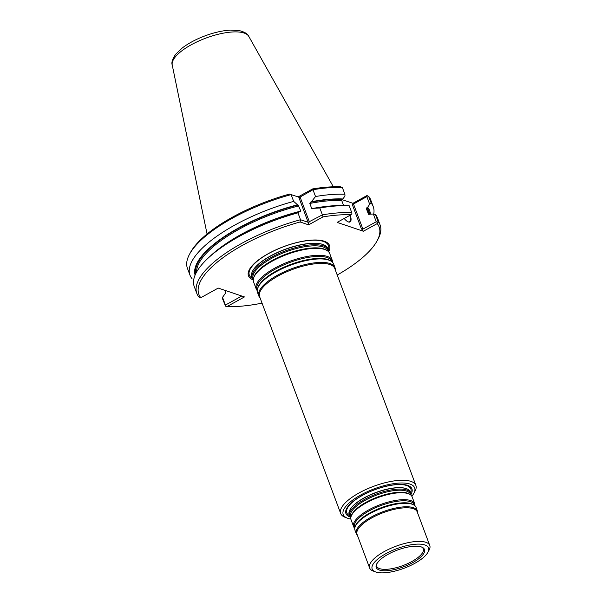 <?xml version="1.0" encoding="UTF-8"?>
<svg xmlns="http://www.w3.org/2000/svg" width="602" height="602" viewBox="0 0 602 602"><rect width="100%" height="100%" fill="white"/><g stroke="black" fill="none" stroke-linecap="round" stroke-linejoin="round"><path stroke-width="0.9" d="M253.276 280.043A40.635 14.094 -20.5 0 1 252.238 278.357A40.635 14.094 -20.5 0 1 285.363 250.921A40.635 14.094 -20.5 0 1 328.361 249.898A40.635 14.094 -20.5 0 1 328.677 251.847M328.361 249.898L327.849 248.536A40.635 14.094 159.5 0 0 324.884 245.375A40.635 14.094 159.5 0 0 270.313 256.204A40.635 14.094 159.5 0 0 251.892 272.661A40.635 14.094 159.5 0 0 251.726 276.995L252.238 278.357M350.861 519.044A38.129 13.229 -20.5 0 1 347.467 518.187A38.129 13.229 -20.5 0 1 374.301 488.809A38.129 13.229 -20.5 0 1 413.83 493.377A38.129 13.229 -20.5 0 1 411.836 496.251M350.183 517.013A35.232 12.221 -20.5 0 1 374.655 489.75A35.232 12.221 -20.5 0 1 411.008 494.265M347.467 518.187L345.157 517.314A40.131 13.921 -20.5 0 1 340.687 513.491A40.131 13.921 -20.5 0 1 373.398 486.393A40.131 13.921 -20.5 0 1 415.869 485.378A40.131 13.921 -20.5 0 1 415.004 491.202L413.83 493.377M340.687 513.491L259.605 296.628A40.131 13.921 -20.5 0 1 292.316 269.53A40.131 13.921 -20.5 0 1 334.787 268.515L415.869 485.378M257.235 290.615A40.635 14.094 -20.5 0 1 256.196 288.937L253.592 281.992A40.635 14.094 -20.5 0 1 253.615 278.086A40.635 14.094 -20.5 0 1 286.718 254.556A40.635 14.094 -20.5 0 1 327.142 250.59A40.635 14.094 -20.5 0 1 329.715 253.525L332.319 260.478A40.635 14.094 -20.5 0 1 332.635 262.427M256.196 288.937A40.635 14.094 -20.5 0 1 289.314 261.501A40.635 14.094 -20.5 0 1 332.319 260.478M260.094 297.93A40.635 14.094 -20.5 0 1 258.845 296.041L257.551 292.564A40.635 14.094 -20.5 0 1 257.573 288.659A40.635 14.094 -20.5 0 1 290.676 265.128A40.635 14.094 -20.5 0 1 331.092 261.17A40.635 14.094 -20.5 0 1 333.674 264.105L334.968 267.581A40.635 14.094 -20.5 0 1 335.276 269.824M258.845 296.041A40.635 14.094 -20.5 0 1 291.97 268.605A40.635 14.094 -20.5 0 1 334.968 267.581M410.775 493.249L410.271 491.887A32.606 11.31 159.5 0 0 407.885 489.351A32.606 11.31 159.5 0 0 364.097 498.042A32.606 11.31 159.5 0 0 349.31 511.248A32.606 11.31 159.5 0 0 349.183 514.725L349.694 516.087A32.606 11.31 -20.5 0 1 376.273 494.076A32.606 11.31 -20.5 0 1 410.775 493.249A32.606 11.31 -20.5 0 1 411.008 495.235M412.686 562.644A25.728 8.925 -20.5 0 1 382.571 570.681A25.728 8.925 -20.5 0 1 380.344 559.597A25.728 8.925 -20.5 0 1 416.185 546.195A25.728 8.925 -20.5 0 1 412.686 562.644M414.778 563.352A30.1 10.445 -20.5 0 1 375.513 571.9A30.1 10.445 -20.5 0 1 396.695 548.708A30.1 10.445 -20.5 0 1 427.902 552.312A30.1 10.445 -20.5 0 1 414.778 563.352M375.513 571.9L373.202 571.035A32.109 11.137 -20.5 0 1 369.62 567.972A32.109 11.137 -20.5 0 1 395.792 546.292A32.109 11.137 -20.5 0 1 429.768 545.48A32.109 11.137 -20.5 0 1 429.083 550.138L427.902 552.312M369.62 567.972L357.054 534.358A32.109 11.137 -20.5 0 1 383.226 512.678A32.109 11.137 -20.5 0 1 417.201 511.866L429.768 545.48M357.46 535.449A32.606 11.31 -20.5 0 1 356.301 533.771A32.606 11.31 -20.5 0 1 382.88 511.753A32.606 11.31 -20.5 0 1 417.389 510.932A32.606 11.31 -20.5 0 1 417.607 512.957M356.301 533.771L354.999 530.294A32.606 11.31 -20.5 0 1 355.022 527.164A32.606 11.31 -20.5 0 1 381.585 508.276A32.606 11.31 -20.5 0 1 414.018 505.101A32.606 11.31 -20.5 0 1 416.087 507.456L417.389 510.932M354.774 528.315A32.606 11.31 -20.5 0 1 353.645 526.667A32.606 11.31 -20.5 0 1 380.223 504.649A32.606 11.31 -20.5 0 1 414.733 503.829A32.606 11.31 -20.5 0 1 414.959 505.808M353.645 526.667L351.049 519.722A32.606 11.31 -20.5 0 1 351.064 516.584A32.606 11.31 -20.5 0 1 377.627 497.703A32.606 11.31 -20.5 0 1 410.067 494.528A32.606 11.31 -20.5 0 1 412.137 496.876L414.733 503.829M350.823 517.735A32.606 11.31 -20.5 0 1 349.694 516.087M328.677 251.613A43.261 15.005 159.5 0 0 313.394 240.017A43.261 15.005 159.5 0 0 268.266 253.668A43.261 15.005 159.5 0 0 253.126 279.862M373.248 206.659A97.825 33.938 -20.5 0 0 371.201 203.13L368.657 196.342A97.825 33.938 -20.5 0 1 370.712 199.864L373.248 206.659A97.825 33.938 -20.5 0 1 373.699 214.124M297.945 212.845L299.984 211.415A93.054 32.282 -20.5 0 0 210.828 255.594L207.931 258.303A97.825 33.938 -20.5 0 1 297.945 212.845L300.518 219.722L308.141 222.296L322.379 214.854L319.812 207.976A97.825 33.938 -20.5 0 1 348.641 205.696A97.825 33.938 -20.5 0 1 349.168 205.718L351.741 212.596L351.907 213.74L350.943 214.756A96.222 33.381 -20.5 0 0 323.041 216.878L308.608 224.847L300.112 221.98A96.222 33.381 -20.5 0 0 200.797 297.704L218.217 288.08L244.472 296.929L227.052 306.553A96.222 33.381 -20.5 0 0 262.036 303.13M200.797 297.704L198.893 297.027A97.825 33.938 -20.5 0 1 196.846 293.505L194.273 286.627A97.825 33.938 -20.5 0 1 207.931 258.303M300.586 211.618L300.834 211.084L300.586 211.618L299.984 211.415M224.839 244.487A91.301 31.673 -20.5 0 1 300.834 211.084L298.11 205.011A92.106 31.951 159.5 0 0 195.725 273.692M195.093 275.106A93.054 32.282 -20.5 0 1 297.516 204.808L298.11 205.011M192.046 278.696A97.825 33.938 -20.5 0 1 189.991 275.174A97.825 33.938 -20.5 0 1 293.663 201.392L297.516 204.808M189.991 275.174L187.448 268.387A97.825 33.938 -20.5 0 1 189.555 254.194A97.825 33.938 -20.5 0 1 291.127 194.604L298.163 196.907L312.588 188.938L312.987 189.735A97.825 33.938 -20.5 0 1 342.342 187.47L340.499 186.816A96.222 33.381 -20.5 0 0 312.588 188.938M293.663 201.392L291.127 194.604L298.163 196.907M343.599 205.515L341.718 200.496L342.132 199.412A92.106 31.951 159.5 0 0 310.414 202.272L311.43 201.708L315.531 196.523A97.825 33.938 -20.5 0 1 344.886 194.265L342.342 187.47M315.531 196.523L312.987 189.735L299.42 197.411M348.641 205.696L344.675 205.553A93.054 32.282 -20.5 0 0 313.898 208.322L312.882 208.879L311.753 208.653L309.812 203.453L310.414 202.272M311.43 201.708A93.054 32.282 -20.5 0 1 342.937 198.969L342.132 199.412M344.886 194.265L344.984 195.936L342.937 198.969M313.898 208.322L319.812 207.976M189.555 254.194L190.495 252.456A96.222 33.381 -20.5 0 1 289.667 194.04M367.476 195.755L366.844 196.636L353.502 204.003L352.531 205.177L352.93 203.303L366.753 195.665L368.657 196.342M349.77 215.411A10.031 3.695 -118.9 0 1 349.529 221.769A10.031 3.695 -118.9 0 1 348.076 221.837M371.201 203.13L369.696 204.266L366.844 196.636M350.943 214.756L337.12 222.394L363.375 231.243L361.268 228.534L362.893 229.121L376.235 221.754L377.416 222.341L378.048 221.461L375.475 214.583L373.353 214.034L368.492 214.214M224.885 290.33L225.803 292.79L222.537 297.35L222.635 299.013L225.592 306.207L225.426 305.063L241.793 296.026M368.612 214.327A91.301 31.673 -20.5 0 0 368.379 214.026L366.43 208.826L367.656 207.299A93.054 32.282 -20.5 0 1 370.38 213.921M367.656 207.299L369.696 204.266M375.475 214.583A97.825 33.938 -20.5 0 1 377.529 218.105L380.103 224.982A97.825 33.938 -20.5 0 1 378.003 239.175L377.055 240.913A96.222 33.381 -20.5 0 1 337.218 275.016M196.846 293.505A97.825 33.938 -20.5 0 1 300.518 219.722L300.112 221.98M323.041 216.878L322.379 214.854A97.825 33.938 -20.5 0 1 351.741 212.596M352.93 203.303L341.921 199.593M350.244 215.147A10.437 3.838 -118.9 0 1 348.31 221.927A10.437 3.838 -118.9 0 1 344.201 218.481M343.238 204.567A10.437 3.838 -118.9 0 1 344.367 205.538M376.235 221.754L373.353 214.034M378.048 221.461A97.825 33.938 -20.5 0 1 380.103 224.982M222.537 297.35L225.426 305.063M308.608 224.847L308.623 222.018M377.416 222.341L377.198 223.605L363.375 231.243M377.198 223.605A96.222 33.381 -20.5 0 1 377.055 240.913M225.592 306.207L227.052 306.553M253.329 279.381A39.995 13.876 -20.5 0 1 285.739 251.937A39.995 13.876 -20.5 0 1 328.21 251.38M253.615 278.086L253.916 277.116A39.995 13.876 -20.5 0 1 286.499 253.961A39.995 13.876 -20.5 0 1 326.284 250.063L327.142 250.59M257.28 289.953A39.995 13.876 -20.5 0 1 289.697 262.51A39.995 13.876 -20.5 0 1 332.161 261.96M257.573 288.659L257.867 287.696A39.995 13.876 -20.5 0 1 290.45 264.534A39.995 13.876 -20.5 0 1 330.235 260.636L331.092 261.17M349.536 515.673A34.194 11.867 -20.5 0 1 374.67 489.795A34.194 11.867 -20.5 0 1 410.624 492.835M349.356 511.128A32.44 11.257 -20.5 0 1 349.401 511.015A32.44 11.257 -20.5 0 1 364.105 497.877A32.44 11.257 -20.5 0 1 407.667 489.23A32.44 11.257 -20.5 0 1 407.772 489.291M416.185 546.195C423.665 546.797 422.318 547.88 423.116 548.317A24.915 8.646 -20.5 0 1 411.911 561.478A24.915 8.646 -20.5 0 1 376.506 565.745C376.814 564.887 375.091 564.962 380.344 559.597M355.022 527.164L355.315 526.193A31.966 11.092 -20.5 0 1 381.359 507.682A31.966 11.092 -20.5 0 1 413.16 504.566L414.018 505.101M354.841 527.864A31.966 11.092 -20.5 0 1 380.607 505.665A31.966 11.092 -20.5 0 1 414.612 505.514M351.064 516.584L351.365 515.621A31.966 11.092 -20.5 0 1 377.409 497.109A31.966 11.092 -20.5 0 1 409.209 493.994L410.067 494.528M350.891 517.291A31.966 11.092 -20.5 0 1 376.649 495.085A31.966 11.092 -20.5 0 1 410.662 494.942M252.223 278.327A42.223 14.651 -20.5 0 1 268.658 253.547A42.223 14.651 -20.5 0 1 311.159 240.303A42.223 14.651 -20.5 0 1 328.346 249.86M251.937 272.548A40.462 14.042 -20.5 0 1 251.975 272.428A40.462 14.042 -20.5 0 1 284.799 249.424A40.462 14.042 -20.5 0 1 324.666 245.247A40.462 14.042 -20.5 0 1 324.771 245.315M248.792 36.406C247.889 33.945 244.683 31.989 239.16 30.559L230.498 30.1C222.725 30.551 214.282 32.455 205.192 35.796C196.124 39.198 188.464 43.269 182.225 48.017L175.701 54.248C172.428 59.026 171.269 62.623 172.232 65.031A40.928 14.2 -20.5 0 1 205.801 38.137A40.928 14.2 -20.5 0 1 248.792 36.406L333.357 186.793M298.885 205.884A91.301 31.673 159.5 0 0 196.553 272.112M311.753 208.653A91.301 31.673 -20.5 0 1 326.818 206.358M341.718 200.496A91.301 31.673 159.5 0 0 309.812 203.453M369.184 214.41L368.311 212.062A91.301 31.673 159.5 0 0 366.43 208.826M369.485 214.259A92.106 31.951 159.5 0 0 366.851 207.743M308.141 222.296L298.75 197.17M309.436 222.003L300.044 196.884M361.268 228.534L352.531 205.177M362.893 229.121L353.502 204.003M172.232 65.031L207.065 234.012"/></g></svg>
